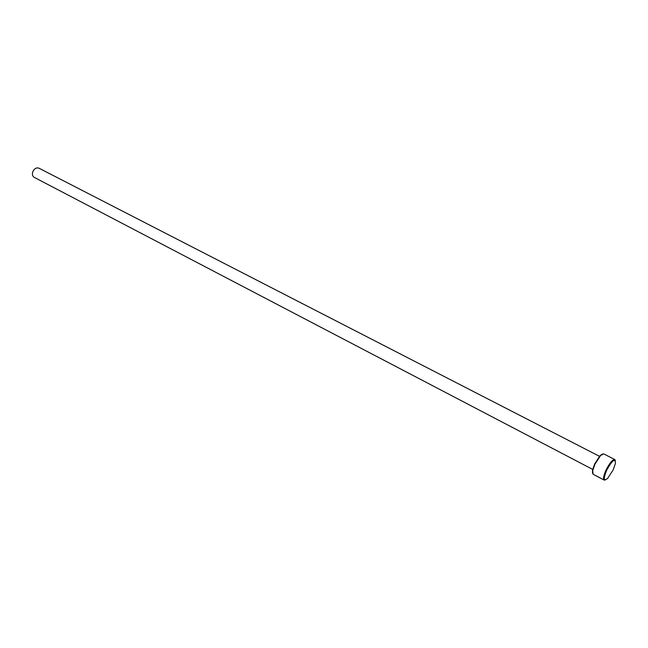 <?xml version="1.0" encoding="UTF-8"?>
<svg xmlns="http://www.w3.org/2000/svg" width="648" height="648" viewBox="0 0 648 648"><rect width="100%" height="100%" fill="white"/><g stroke="black" fill="none" stroke-linecap="round" stroke-linejoin="round"><path stroke-width="0.97" d="M600.38 478.03L596.533 476.029M596.84 476.231L598.25 476.96M592.523 473.194L592.466 470.254L594.629 464.017L600.04 455.649L602.478 454.005M605.321 479.949L604.155 480.071C602.964 478.929 603.596 475.583 606.05 470.043C609.647 462.988 612.562 459.489 614.79 459.545L603.709 453.875L600.583 455.512L594.921 464.26L592.661 470.78L593.131 474.279L600.364 478.07M606.658 470.27C603.223 478.815 603.555 481.537 607.646 478.41L613.194 469.841L615.454 463.352C615.244 457.869 612.311 460.177 606.658 470.27M592.653 469.395L34.158 177.317C32.441 176.183 31.995 174.312 32.821 171.704C34.376 168.545 36.401 167.362 38.904 168.164L599.449 456.297M600.963 478.386L604.155 480.071M614.79 459.545L615.365 460.566M592.466 470.254L592.661 470.78M598.444 477.066L601.117 478.475M600.04 455.649L600.583 455.512"/></g></svg>
